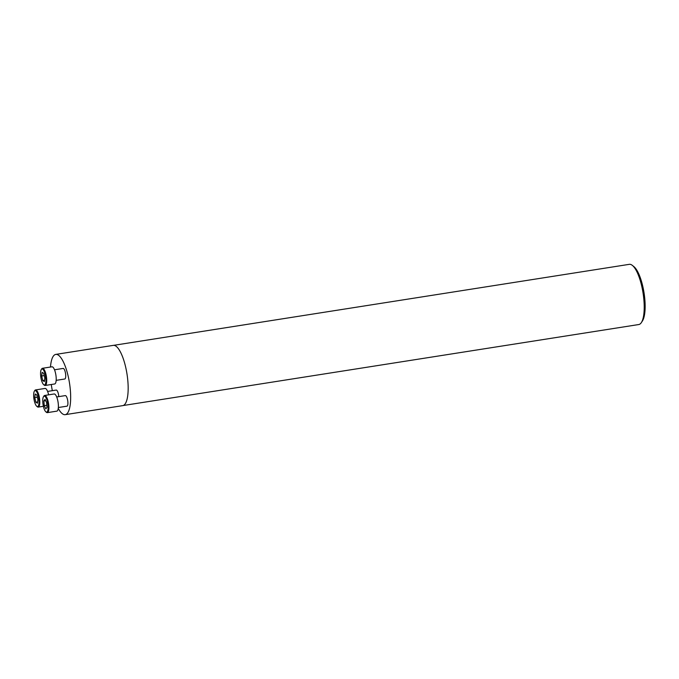 <?xml version="1.0" encoding="UTF-8"?>
<svg xmlns="http://www.w3.org/2000/svg" width="679" height="679" viewBox="0 0 679 679"><rect width="100%" height="100%" fill="white"/><g stroke="black" fill="none" stroke-linecap="round" stroke-linejoin="round"><path stroke-width="1.02" d="M56.688 396.96L65.311 395.602A5.347 1.596 81.1 0 1 65.719 395.704A5.347 1.596 81.1 0 1 67.807 401.289A5.347 1.596 81.1 0 1 66.966 406.169L58.352 407.519M50.484 367.033A30.496 9.124 81.1 0 1 55.763 354.404A30.496 9.124 81.1 0 1 69.504 383.117A30.496 9.124 81.1 0 1 65.226 414.665A30.496 9.124 81.1 0 1 58.258 408.393M52.342 390.68A30.496 9.124 81.1 0 1 51.273 384.509M47.598 391.427L56.213 390.069A5.347 1.596 81.1 0 1 58.776 396.409A5.347 1.596 81.1 0 1 58.793 396.629M54.507 369.792L63.122 368.434A5.347 1.596 81.1 0 1 65.532 373.467A5.347 1.596 81.1 0 1 64.777 379.001L56.162 380.35M65.226 414.665L122.729 405.635A30.496 9.124 -98.9 0 0 127.007 374.087A30.496 9.124 -98.9 0 0 113.266 345.373L55.763 354.404M123.103 405.541L638.778 324.537A30.47 9.116 -98.9 0 0 641.366 322.584L642.436 320.946A28.942 8.657 -98.9 0 0 644.04 292.87A28.942 8.657 -98.9 0 0 633.906 266.635L632.378 265.413A30.47 9.116 -98.9 0 0 629.323 264.335L113.648 345.339M641.366 322.584A30.47 9.116 -98.9 0 0 643.055 293.022A30.47 9.116 -98.9 0 0 632.378 265.413M37.464 403.19L37.922 399.566L36.802 394.983L35.215 394.015L34.748 397.639L35.877 402.231L37.464 403.19M38.958 400.203A8.08 2.419 81.1 0 1 36.776 406.305A8.08 2.419 81.1 0 1 33.95 398.98A8.08 2.419 81.1 0 1 34.4 391.138A8.08 2.419 81.1 0 1 37.048 392.504A8.08 2.419 81.1 0 1 38.958 400.203M34.4 391.138L34.824 390.484A8.691 2.597 81.1 0 1 35.563 389.924A8.691 2.597 81.1 0 1 39.73 400.228A8.691 2.597 81.1 0 1 38.262 407.103A8.691 2.597 81.1 0 1 37.387 406.797L36.776 406.305M35.563 389.924L45.052 388.439A8.691 2.597 81.1 0 1 48.633 394.839M35.877 402.231L37.617 401.951M34.748 397.639L37.353 397.232M46.613 402.605L45.052 399.396L43.872 400.933L44.254 405.669L45.816 408.877L46.995 407.341L46.613 402.605M44.806 396.307A8.08 2.419 81.1 0 1 48.073 406.008A8.08 2.419 81.1 0 1 45.875 411.839A8.08 2.419 81.1 0 1 43.049 404.514A8.08 2.419 81.1 0 1 43.498 396.672A8.08 2.419 81.1 0 1 44.806 396.307M43.498 396.672L43.923 396.018A8.691 2.597 81.1 0 1 44.661 395.458A8.691 2.597 81.1 0 1 45.332 395.628A8.691 2.597 81.1 0 1 48.727 404.709A8.691 2.597 81.1 0 1 47.36 412.637A8.691 2.597 81.1 0 1 46.486 412.331L45.875 411.839M44.661 395.458L54.15 393.973A8.691 2.597 81.1 0 1 54.821 394.134A8.691 2.597 81.1 0 1 58.207 403.216A8.691 2.597 81.1 0 1 56.841 411.143L47.36 412.637M43.872 400.933L45.663 400.652M44.254 405.669L46.834 405.27M42.123 372.381L41.657 376.005L42.785 380.588L44.373 381.556L44.831 377.931L43.711 373.348L42.123 372.381M40.63 375.377A8.08 2.419 81.1 0 1 41.309 369.503A8.08 2.419 81.1 0 1 45.637 376.59A8.08 2.419 81.1 0 1 43.694 384.67A8.08 2.419 81.1 0 1 40.63 375.377M41.309 369.503L41.733 368.85A8.691 2.597 81.1 0 1 42.471 368.29A8.691 2.597 81.1 0 1 46.393 376.472A8.691 2.597 81.1 0 1 45.17 385.468A8.691 2.597 81.1 0 1 44.296 385.163L43.694 384.67M42.471 368.29L51.96 366.804A8.691 2.597 81.1 0 1 55.882 374.986A8.691 2.597 81.1 0 1 54.66 383.974L45.17 385.468M41.657 376.005L44.262 375.597M42.785 380.588L44.534 380.316M38.262 407.103L43.388 406.297"/></g></svg>
